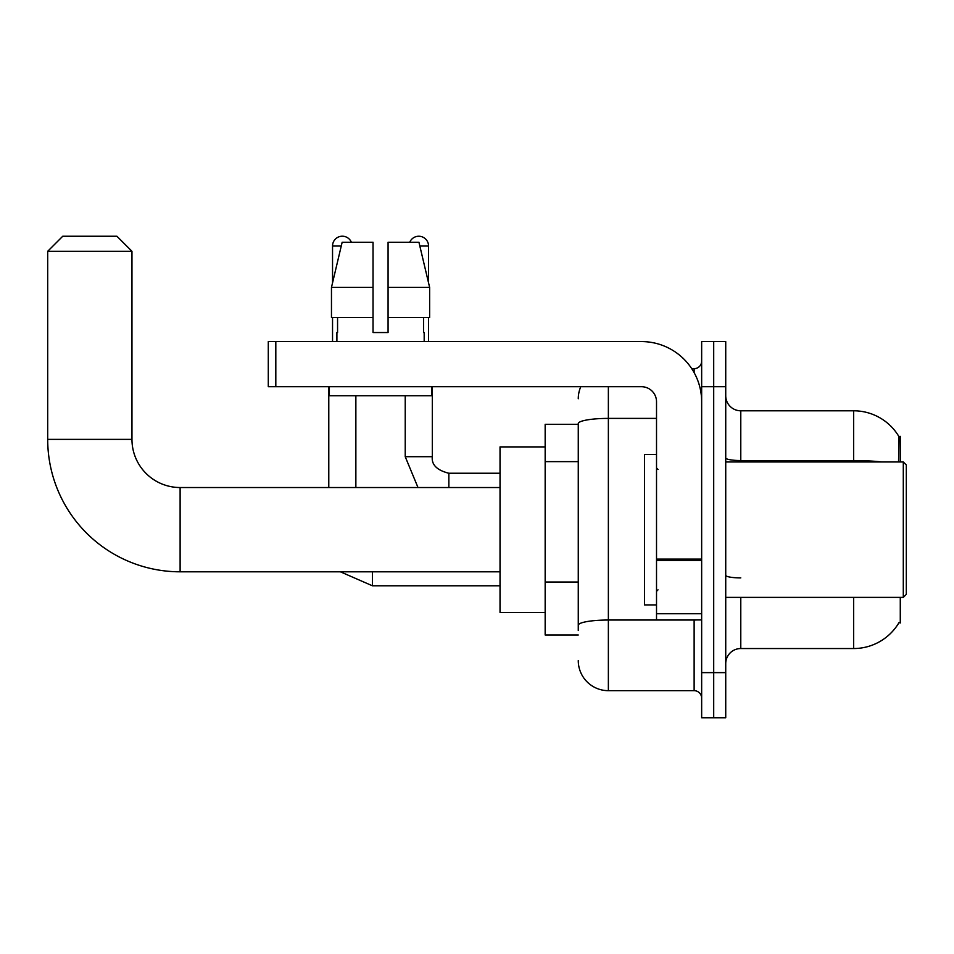<?xml version="1.0" encoding="UTF-8"?>
<svg xmlns="http://www.w3.org/2000/svg" width="954" height="954" viewBox="0 0 954 954"><rect width="100%" height="100%" fill="white"/><g stroke="black" fill="none" stroke-linecap="round" stroke-linejoin="round"><path stroke-width="1.43" d="M900.278 461.951L900.278 436.372L898.918 436.562A52.661 52.661 0 0 0 853.639 410.792A52.661 52.661 0 0 1 898.799 436.372A52.661 52.661 0 0 0 853.639 410.792L740.781 410.792A15.049 15.049 0 0 1 725.732 395.743A15.049 15.049 0 0 0 740.781 410.792L740.781 461.951M900.278 597.383L900.278 622.962L899.062 622.509A52.661 52.661 0 0 1 853.639 648.541A52.661 52.661 0 0 0 898.799 622.962M578.267 424.339L545.163 424.339L545.163 634.994L578.267 634.994M725.732 663.59A15.049 15.049 0 0 1 740.781 648.541L853.639 648.541L853.639 597.383M713.699 672.618L713.699 717.754L725.732 717.754L725.732 672.618L713.699 672.618L713.699 717.754L701.655 717.754L701.655 672.618L713.699 672.618L713.699 386.716L713.699 672.618M701.655 672.618L701.655 341.58L713.699 341.58L713.699 386.716L713.699 341.58L725.732 341.58L725.732 672.618M898.549 461.951L898.918 436.562A52.661 52.661 0 0 0 853.639 410.792L853.639 460.532L740.781 460.532A15.049 2.612 0 0 1 725.732 457.92M578.267 630.487L578.267 423.624A30.099 5.223 180 0 1 608.366 418.401L656.519 418.401M608.366 386.716L608.366 690.672L694.13 690.672L694.13 619.945M691.733 368.661L694.13 368.661A7.525 7.525 0 0 0 701.655 361.137M701.655 698.197A7.525 7.525 0 0 0 694.13 690.672M578.267 398.748A30.099 30.099 0 0 1 580.783 386.716M608.366 690.672A30.099 30.099 0 0 1 578.267 660.573M388.075 332.541L373.026 332.541L388.075 332.541L373.026 332.541L388.075 332.541L388.075 242.256L418.937 242.256L429.634 287.404L429.634 317.503L388.075 317.503M409.743 242.256A9.778 9.778 0 0 1 428.549 246.025L428.549 282.825L429.634 287.404L388.075 287.404M373.026 287.404L373.026 317.503L373.026 287.404L373.026 317.503L331.467 317.503L331.467 287.404L342.152 242.256L373.026 242.256L373.026 287.404L331.467 287.404L332.541 282.825L332.541 246.025L341.258 246.025M500.027 571.804L180.115 571.804L180.115 487.53A48.153 48.153 0 0 1 131.962 439.377L131.962 251.296L47.7 251.296L62.749 236.246L116.913 236.246L131.962 251.296M180.115 571.804A132.415 132.415 0 0 1 47.7 439.377L47.7 251.296M500.027 487.53L180.115 487.53A48.153 48.153 0 0 1 131.962 439.377L47.7 439.377M545.163 446.901L500.027 446.901L500.027 612.42L545.163 612.42M332.541 246.025A9.778 9.778 0 0 1 351.358 242.256M355.866 487.53L355.866 395.743M328.784 487.53L328.784 386.716M332.541 317.503L332.541 341.58M405.223 395.743L405.223 456.692L432.305 456.692L432.305 386.716M428.549 317.503L428.549 341.58M701.655 619.945L656.519 619.945L656.519 559.104L701.655 559.104M701.655 401.765A60.185 60.185 0 0 0 641.47 341.58L275.813 341.58L275.813 386.716L641.47 386.716A15.049 15.049 0 0 1 656.519 401.765L656.519 559.104M275.813 386.716L268.289 386.716L268.289 341.58L275.813 341.58M336.905 332.541L337.561 332.541L336.905 332.541L336.905 341.58M424.184 332.541L423.528 332.541L424.184 332.541L424.184 341.58M423.528 317.503L423.528 332.541M373.026 317.503L373.026 332.541M337.561 332.541L337.561 317.503M329.38 386.716L329.38 395.743L431.709 395.743L431.709 386.716M429.634 287.404L418.937 242.256M342.152 242.256L331.467 287.404M903.295 461.951L906.3 464.968L906.3 594.366L903.295 597.383L903.295 461.951L725.732 461.951M656.519 454.426L644.475 454.426L644.475 604.908L656.519 604.908M578.267 461.641L545.163 461.641M578.267 582.012L545.163 582.012M740.781 597.383L740.781 648.541M881.854 461.951A52.661 9.146 180 0 0 853.639 460.532L853.639 461.951M725.732 386.716L701.655 386.716M740.781 577.897A15.049 2.612 -0 0 1 725.732 575.286M696.742 619.945A7.525 1.312 0 0 1 694.13 620.028L608.366 620.028A30.099 5.223 180 0 0 578.267 625.252M694.13 372.62L694.13 368.661M500.027 585.792L372.418 585.792L340.399 571.804L372.418 585.792L340.399 571.804L372.418 585.792L340.399 571.804L372.418 585.792L340.399 571.804L372.418 585.792L340.399 571.804L372.418 585.792L340.399 571.804L372.418 585.792L372.418 571.804M448.857 487.53L448.857 473.267C436.92 470.227 431.399 464.717 432.305 456.692C431.399 464.717 436.92 470.227 448.857 473.244C436.92 470.227 431.399 464.717 432.305 456.692C431.399 464.717 436.92 470.227 448.857 473.244C436.92 470.227 431.399 464.717 432.305 456.692C431.399 464.717 436.92 470.227 448.857 473.244C436.92 470.227 431.399 464.717 432.305 456.692C431.399 464.717 436.92 470.227 448.857 473.244C436.92 470.227 431.399 464.717 432.305 456.692C431.399 464.717 436.92 470.227 448.857 473.244C436.92 470.227 431.399 464.717 432.305 456.692C431.399 464.717 436.92 470.227 448.857 473.244L500.027 473.244M419.832 246.025L428.549 246.025M701.655 560.403L656.519 560.403M656.519 613.732L701.655 613.732M340.399 571.804L372.418 585.792M405.223 456.692L417.995 487.53L405.223 456.692M725.732 597.383L903.295 597.383M658.021 469.475L656.519 467.973M658.021 589.858L656.519 591.361"/></g></svg>
